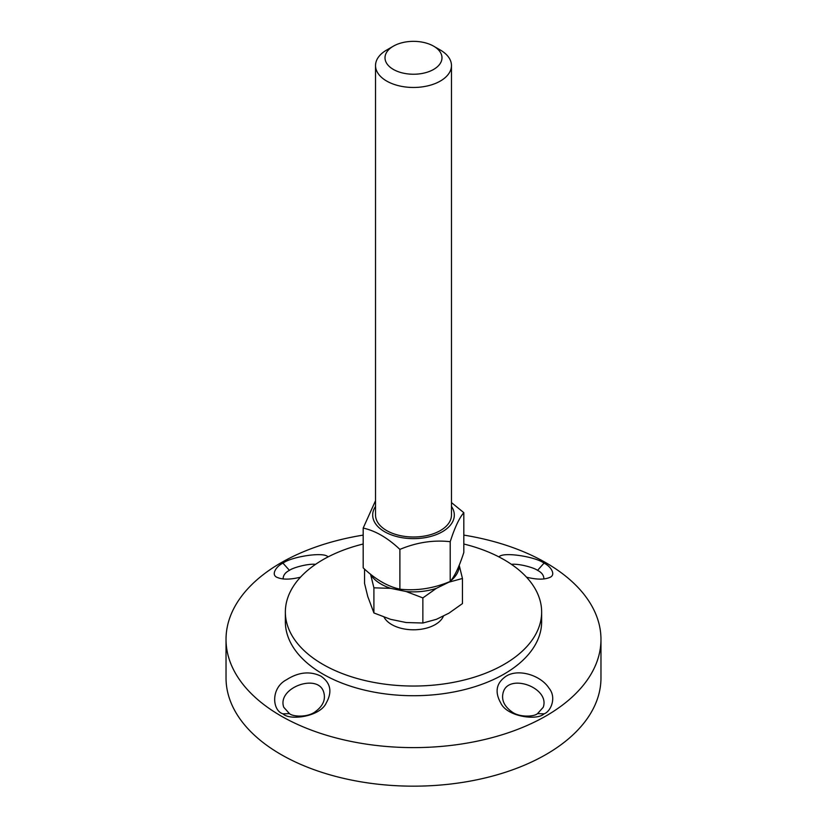 <?xml version="1.0" encoding="UTF-8"?>
<svg xmlns="http://www.w3.org/2000/svg" width="827" height="827" viewBox="0 0 827 827"><rect width="100%" height="100%" fill="white"/><g stroke="black" fill="none" stroke-linecap="round" stroke-linejoin="round"><path stroke-width="1.24" d="M544.011 713.856C550.606 711.799 556.984 697.709 549.025 688.209C540.817 675.245 518.436 668.371 506.196 676.145C496.345 682.844 494.505 691.734 500.676 702.826C506.724 716.761 537.209 720.844 544.011 713.856L537.56 713.608C534.449 716.72 519.284 717.743 511.634 711.633C503.85 705.896 501.09 699.332 503.354 691.93C509.153 673.002 550.193 687.733 543.246 707.261L537.55 713.608M463.823 535.11A187.471 108.234 180 0 1 600.971 639.374A187.471 108.234 180 0 1 546.068 715.913A187.471 108.234 180 0 1 341.758 739.369A187.471 108.234 180 0 1 226.029 639.374A187.471 108.234 180 0 1 363.177 535.11M463.823 544.011A128.144 73.985 180 0 1 541.644 612.052L541.644 621.739A128.144 73.985 180 0 1 504.119 674.057A128.144 73.985 180 0 1 364.459 690.09A128.144 73.985 180 0 1 285.356 621.739L285.356 612.052A128.144 73.985 180 0 1 363.177 544.011M526.53 577.194C536.444 579.603 544.001 579.748 549.221 577.628C556.933 575.22 550.493 565.957 544.011 563.156C536.051 556.84 502.857 551.402 498.981 556.933M282.989 713.856C289.791 720.844 320.287 716.751 326.314 702.836C332.464 691.765 330.645 682.854 320.835 676.104C309.908 670.883 298.433 672.113 286.411 679.794C270.574 688.064 272.135 710.641 282.989 713.856L289.44 713.608L283.754 707.261C276.787 687.764 317.868 672.951 323.636 691.941C325.91 699.322 323.15 705.886 315.366 711.633C307.727 717.733 292.551 716.72 289.44 713.608M328.03 556.933C324.132 551.402 290.918 556.84 282.989 563.156C276.497 565.978 270.057 575.241 277.8 577.639C283.02 579.737 290.577 579.593 300.47 577.194M511.437 564.334C519.046 563.456 534.387 567.777 537.55 570.361C541.582 572.377 543.69 575.106 543.887 578.549L543.742 578.962M283.258 578.962L283.123 578.549C283.32 575.106 285.429 572.377 289.45 570.361C292.582 567.777 307.964 563.456 315.563 564.334M600.971 639.374L600.971 677.933A187.471 108.234 180 0 1 546.068 754.472A187.471 108.234 180 0 1 341.758 777.928A187.471 108.234 180 0 1 226.029 677.933L226.029 639.374M443.53 615.826A30.733 17.739 180 0 1 435.229 624.602A30.733 17.739 180 0 1 384.069 617.149M541.644 612.052A128.144 73.985 180 0 1 504.119 664.37A128.144 73.985 180 0 1 364.459 680.404A128.144 73.985 180 0 1 285.356 612.052M393.363 46.167L386.654 50.044A37.97 21.926 0 0 0 375.53 65.54A37.97 21.926 0 0 0 400.754 86.194A37.97 21.926 0 0 0 451.47 65.54A37.97 21.926 0 0 0 440.346 50.044L433.637 46.167A28.48 16.437 180 0 1 437.566 66.584A28.48 16.437 180 0 1 403.938 73.283A28.48 16.437 180 0 1 393.363 46.167A28.48 16.437 180 0 1 433.637 46.167M364.552 569.09L364.552 583.438L367.746 596.463L373.907 612.952L390.633 619.34L406.129 622.524L422.866 623.02L436.387 619.33L448.927 613.179L462.448 603.586L462.448 578.476L448.927 582.177A45.754 26.412 0 0 0 449.526 581.732M450.746 580.792A45.754 26.412 0 0 0 459.254 565.441L462.448 578.476M436.387 588.328L422.866 597.911L406.129 591.522A45.754 26.412 0 0 0 436.387 588.328L448.927 582.177M390.633 588.338L373.907 587.832L370.713 574.806A45.754 26.412 0 0 0 390.633 588.338L406.129 591.522M370.506 574.155L370.713 574.806M422.866 597.911L422.866 623.02M373.907 587.832L373.907 612.952M375.53 515.014A37.97 21.926 0 0 0 386.581 530.531A37.97 21.926 0 0 0 428.035 535.327A37.97 21.926 0 0 0 451.47 515.014M375.53 506.424A40.812 23.569 0 0 0 391.068 534.759A40.812 23.569 0 0 0 442.28 531.782A40.812 23.569 0 0 0 451.47 506.424M363.177 528.071L363.177 567.849C375.406 579.386 387.646 586.488 399.886 589.165C416.663 591.026 433.441 588.462 450.208 581.464C454.747 576.223 459.285 566.557 463.823 552.457L463.823 512.678C459.285 517.919 454.747 527.585 450.208 541.695C433.441 539.824 416.663 542.388 399.886 549.386C387.646 537.85 375.406 530.748 363.177 528.071L375.53 500.686M451.47 502.589L463.823 512.678M450.208 581.464L450.208 541.695M399.886 589.165L399.886 549.386M537.56 570.361L544.001 563.156M289.44 570.361L282.989 563.166M503.105 692.623L503.374 691.941M451.47 515.138L451.47 65.54M375.53 515.138L375.53 65.54"/></g></svg>
